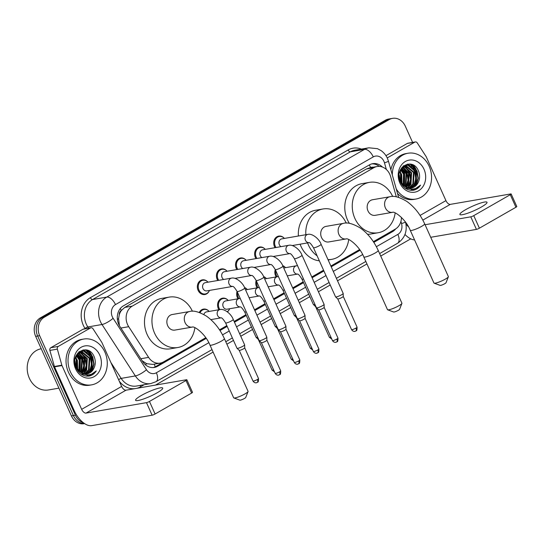 <?xml version="1.0" encoding="UTF-8"?>
<svg xmlns="http://www.w3.org/2000/svg" width="544" height="544" viewBox="0 0 544 544"><rect width="100%" height="100%" fill="white"/><g stroke="black" fill="none" stroke-linecap="round" stroke-linejoin="round"><path stroke-width="0.82" d="M276.202 276.923A7.439 6.242 -99.8 0 1 275.611 275.835A7.439 6.242 -99.8 0 1 275.278 269.579M257.108 287.864A7.439 6.242 -99.8 0 1 256.516 286.776A7.439 6.242 -99.8 0 1 256.183 280.52L278.276 329.684A4.182 0.666 155.8 0 0 278.304 329.718A4.182 0.666 155.8 0 0 278.99 329.746A4.182 0.666 155.8 0 0 284.335 327.583A4.182 0.666 155.8 0 0 285.92 326.298A4.182 0.666 155.8 0 0 285.913 326.25L263.826 277.114A4.182 0.666 155.8 0 1 262.249 278.44A4.182 0.666 155.8 0 1 262.052 278.548A4.182 0.666 155.8 0 1 256.19 280.541C254.048 277.059 252.559 275.359 251.729 275.448L251.981 275.434M238.014 298.799A7.439 6.242 -99.8 0 1 237.429 297.718A7.439 6.242 -99.8 0 1 237.089 291.455M229.48 309.155A7.439 6.242 -99.8 0 1 227.399 311.841M218.926 309.74A7.439 6.242 -99.8 0 1 218.334 308.652A7.439 6.242 -99.8 0 1 222.584 298.166A7.439 6.242 -99.8 0 1 227.929 300.152M209.25 290.85A7.439 6.242 -99.8 0 1 204.884 294.515A7.439 6.242 -99.8 0 1 198.104 290.346A7.439 6.242 -99.8 0 1 202.348 279.861A7.439 6.242 -99.8 0 1 207.692 281.846M217.784 280.493A7.439 6.242 -99.8 0 1 217.199 279.405A7.439 6.242 -99.8 0 1 221.442 268.92A7.439 6.242 -99.8 0 1 226.787 270.912M275.06 247.676A7.439 6.242 -99.8 0 1 274.475 246.588A7.439 6.242 -99.8 0 1 278.718 236.103A7.439 6.242 -99.8 0 1 284.063 238.088M255.966 258.618A7.439 6.242 -99.8 0 1 255.381 257.53A7.439 6.242 -99.8 0 1 259.631 247.044A7.439 6.242 -99.8 0 1 264.976 249.03M236.878 269.559A7.439 6.242 -99.8 0 1 236.286 268.471A7.439 6.242 -99.8 0 1 240.536 257.978A7.439 6.242 -99.8 0 1 245.881 259.971M396.318 196.826L390.64 176.61A13.947 11.71 80.2 0 0 389.817 174.345A13.947 11.71 80.2 0 0 377.108 166.525A13.947 11.71 80.2 0 0 373.837 167.708L132.26 306.122A13.947 11.71 80.2 0 0 128.704 326.692L148.614 357.394A13.947 11.71 80.2 0 0 160.194 363.12A13.947 11.71 80.2 0 0 163.458 361.937L205.768 337.702M119.258 314.854A13.947 11.71 -99.8 0 1 121.462 310.372L121.285 310.481A4.651 3.903 80.2 0 0 119.258 314.854L118.585 318.594L119.401 325.666M142.154 360.788L146.683 363.705L152.721 364.412L160.194 363.12M377.108 166.525L369.641 167.817L366.357 169L124.78 307.414L121.462 310.372M373.361 241.672L395.311 229.099A13.947 11.71 80.2 0 0 401.445 217.43M219.518 329.82L226.828 325.632M234.117 321.456L245.915 314.697M254.497 309.781L265.01 303.756M273.591 298.84L284.104 292.815M292.679 287.898L303.198 281.874M311.773 276.957L323.571 270.198M330.868 266.023L359.611 249.553M282.656 265.615A7.439 6.242 -99.8 0 1 285.206 267.335M263.561 276.549A7.439 6.242 -99.8 0 1 266.111 278.276M244.474 287.49A7.439 6.242 -99.8 0 1 247.017 289.218M199.274 312.446A7.439 6.242 -99.8 0 1 203.49 309.108A7.439 6.242 -99.8 0 1 208.835 311.093M382.432 167.049A13.947 11.71 80.2 0 0 372.749 163.676A13.947 11.71 80.2 0 0 369.478 164.859L123.42 305.844A13.947 11.71 80.2 0 0 119.857 326.414L142.759 361.719A13.947 11.71 80.2 0 0 154.333 367.445A13.947 11.71 80.2 0 0 157.604 366.262L206.244 338.395M371.763 163.894A13.947 11.71 -99.8 0 1 379.324 166.396M89.991 356.034A18.591 15.613 -99.8 0 1 91.698 368.043A18.591 15.613 -99.8 0 0 89.991 356.034A18.591 15.613 -99.8 0 0 88.536 353.342A18.591 15.613 -99.8 0 1 89.991 356.034M91.378 369.757A18.591 15.613 -99.8 0 1 90.63 372.252A18.591 15.613 -99.8 0 0 91.378 369.757M89.474 374.748A18.591 15.613 -99.8 0 1 88.91 375.68A18.591 15.613 -99.8 0 0 89.474 374.748M414.29 170.224A18.591 15.613 -99.8 0 1 415.997 182.233A18.591 15.613 -99.8 0 0 414.29 170.224A18.591 15.613 -99.8 0 0 412.828 167.532A18.591 15.613 -99.8 0 1 414.29 170.224M415.677 183.947A18.591 15.613 -99.8 0 1 414.922 186.442A18.591 15.613 -99.8 0 0 415.677 183.947M413.766 188.938A18.591 15.613 -99.8 0 1 413.209 189.87A18.591 15.613 -99.8 0 0 413.766 188.938M88.903 350.812A18.591 15.613 -99.8 0 1 91.984 355.694A18.591 15.613 -99.8 0 0 88.903 350.812M413.195 165.002A18.591 15.613 -99.8 0 1 416.276 169.884A18.591 15.613 -99.8 0 0 413.195 165.002M83.314 422.681A13.947 11.71 -99.8 0 1 75.392 415.208L39.644 335.675A13.947 11.71 -99.8 0 1 44.343 317.193L389.314 119.537A13.947 11.71 -99.8 0 1 392.584 118.354A13.947 11.71 -99.8 0 1 405.3 126.167L412.604 142.419M410.747 238.85L380.732 256.047M366.948 263.942L337.511 280.806M330.222 284.988L318.424 291.747M309.842 296.664L299.329 302.688M290.748 307.605L280.235 313.63M271.653 318.546L261.14 324.564M252.566 329.48L240.768 336.24M233.471 340.422L226.889 344.196M213.105 352.09L155.516 385.084M84.633 423.62L84.123 423.708A13.947 11.71 -99.8 0 1 71.407 415.895L35.666 336.362A13.947 11.71 -99.8 0 1 40.365 317.88L385.336 120.224L387.328 119.877A13.947 11.71 -99.8 0 1 390.592 118.694A13.947 11.71 -99.8 0 0 387.328 119.877L42.35 317.54L387.328 119.877L389.314 119.537M35.666 336.362L37.658 336.015A13.947 11.71 -99.8 0 1 42.35 317.54A13.947 11.71 -99.8 0 0 37.658 336.015L73.399 415.548L37.658 336.015L39.644 335.675M84.463 423.511A13.947 11.71 -99.8 0 1 73.399 415.548A13.947 11.71 -99.8 0 0 84.463 423.511M85.612 349.792A18.591 15.613 -99.8 0 1 87.754 352.213A18.591 15.613 -99.8 0 0 85.612 349.792M409.911 163.982A18.591 15.613 -99.8 0 1 412.053 166.403A18.591 15.613 -99.8 0 0 409.911 163.982M373.823 242.379L392.482 231.683A13.947 11.71 80.2 0 0 395.719 228.854M219.98 330.521L227.174 326.4M234.464 322.225L246.262 315.466M254.844 310.549L265.356 304.524M273.938 299.608L284.451 293.583M293.026 288.667L303.538 282.649M312.12 277.732L323.918 270.973M331.214 266.791L360.087 250.247M205.85 337.824L155.611 366.608A13.947 11.71 -99.8 0 1 153.326 367.567M391.952 231.023A13.947 11.71 -99.8 0 1 390.49 232.03L373.442 241.794M359.693 249.676L330.929 266.159M323.632 270.334L311.834 277.1M303.26 282.01L292.74 288.034M284.165 292.951L273.652 298.976M265.071 303.892L254.558 309.917M245.976 314.833L234.178 321.592M226.889 325.768L219.599 329.943M415.779 169.966A18.591 15.613 80.2 0 0 412.223 164.553M91.487 355.783A18.591 15.613 80.2 0 0 87.924 350.363M385.336 120.224A13.947 11.71 -99.8 0 1 388.606 119.041L392.584 118.354M481.42 206.999A14.872 2.36 -24.2 0 0 487.023 202.28A14.872 2.36 -24.2 0 0 479.216 203.524A14.872 2.36 -24.2 0 0 465.494 209.753A14.872 2.36 -24.2 0 0 459.891 214.472A14.872 2.36 -24.2 0 0 467.697 213.221A14.872 2.36 -24.2 0 0 481.42 206.999M387.226 157.93L414.78 142.147L407.313 143.432A2.326 1.952 -99.8 0 1 407.864 143.235L415.324 141.95A2.326 1.952 80.2 0 0 414.78 142.147M385.954 155.672L407.313 143.432M404.967 234.484A18.591 9.656 -119.8 0 0 414.569 239.918M511.156 193.963L516.8 206.523A2.326 0.367 155.8 0 1 515.923 207.257L510.279 194.704A2.326 0.367 -24.2 0 0 511.156 193.963A2.326 0.367 -24.2 0 0 510.762 193.929L450.303 204.374A4.651 2.414 60.2 0 1 445.937 200.62L426.265 156.849A2.326 1.952 80.2 0 0 426.074 156.502L417.255 142.902A2.326 1.952 80.2 0 0 415.324 141.95M479.393 228.188A2.326 0.367 155.8 0 1 476.428 229.391L470.784 216.832A2.326 0.367 -24.2 0 0 473.749 215.635L479.393 228.188L515.923 207.257M430.719 237.293L476.428 229.391M473.749 215.635L510.279 194.704M470.784 216.832L425.075 224.733M408.415 226.671A4.651 2.414 60.2 0 1 405.96 223.523L405.838 223.258M392.312 174.944A23.242 19.516 -99.8 0 1 407.986 153.245A23.242 19.516 -99.8 0 1 429.175 166.274A23.242 19.516 -99.8 0 1 415.902 199.05A23.242 19.516 -99.8 0 1 396.236 188.918M390.864 169.782A23.242 19.516 -99.8 0 1 406.001 153.592L407.986 153.245M411.264 188.054L417.812 183.178L418.22 182.396C419.9 178.867 420.05 175.209 418.656 171.408C412.971 155.863 393.149 167.688 400.445 182.158C403.288 187.898 407.483 190.618 413.032 190.305L413.209 190.278M413.032 190.305C416.18 189.768 418.696 188.034 420.573 185.103C415.827 189.842 410.618 190.318 404.947 186.524A11.621 9.758 -99.8 0 0 411.434 188.027A11.621 9.758 -99.8 0 0 418.22 182.396M424.007 169.238A16.266 13.661 -99.8 0 1 418.533 190.801A16.266 13.661 -99.8 0 1 399.881 183.056A16.266 13.661 -99.8 0 1 405.362 161.5A16.266 13.661 -99.8 0 1 424.007 169.238M410.02 188.149L415.324 183.607L415.97 172.006L408.007 165.342L406.191 165.356M405.28 188.217L408.503 188.51M410.332 188.142L415.942 183.498L416.595 171.897L408.626 165.233L406.497 165.294L400.425 170.095L400.608 181.553L404.947 186.524M408.755 188.047L412.835 184.035L413.481 172.434L404.974 165.73M409.074 188.095L413.454 183.933L414.106 172.326L406.137 165.662L405.273 165.614M407.449 187.741L410.346 184.47L410.999 172.863L403.798 166.321M407.776 187.843L410.965 184.362L411.618 172.754L404.09 166.151M406.103 187.197L407.857 184.899L408.51 173.291L402.662 167.158M406.443 187.36L408.483 184.79L409.129 173.189L402.948 166.92M404.702 186.361L405.368 185.327L406.021 173.726L401.581 168.293M405.062 186.599L405.994 185.218L406.64 173.618L401.846 167.974M403.206 185.15L403.532 174.155L400.561 169.837M403.111 186.293L403.342 185.926M403.587 185.497L404.151 174.046L400.806 169.402M401.594 183.253L401.044 174.583L399.663 172.067M402.016 183.824L401.669 174.474L399.867 171.414M400.18 180.588L399.208 174.984M406.497 165.294L401.996 167.307M404.654 165.723L403.702 165.784M404.954 165.621L403.519 165.832M403.464 166.26L403.07 166.206M403.764 166.104L403.24 166.056M401.254 183.75L406.919 187.83M415.902 199.05L413.916 199.396A23.242 19.516 -99.8 0 1 397.528 193.514M404.484 186.211L404.62 173.216L401.458 168.443M406.416 186.871L408.36 179.982L407.109 172.788L403.383 167.484M408.904 186.442L410.842 179.554L409.598 172.36L405.872 167.049M413.882 185.579L415.82 178.697L414.569 171.503L410.849 166.192M410.006 165.505L407.429 164.064M410.849 190.332L413.025 189.026M416.371 185.15L418.309 178.262L417.058 171.068L411.135 164.206M404.267 186.055L404.308 173.271L401.302 168.654M405.98 187.143L408.048 180.05L406.796 172.842L402.648 167.171M408.224 187.116L410.536 179.622L409.285 172.414L405.083 166.702M410.693 190.312L412.76 189.047M415.684 185.824L417.996 178.33L416.752 171.122L410.434 164.057M413.059 190.298L420.573 185.103M448.358 276.801L446.012 282.758A3.25 0.517 155.8 0 1 444.788 283.696A3.25 0.517 155.8 0 1 440.15 285.389L434.132 283.193A7.902 1.258 -24.2 0 0 445.393 279.086A7.902 1.258 -24.2 0 0 448.358 276.801A7.902 1.258 -24.2 0 0 448.372 276.576L424.667 223.836A7.902 1.258 155.8 0 1 421.688 226.338A7.902 1.258 155.8 0 1 414.399 229.65A7.902 1.258 155.8 0 1 410.251 230.309L433.956 283.05A7.902 1.258 -24.2 0 0 434.132 283.193M392.591 212.323A7.902 6.637 80.2 0 1 385.39 207.89A7.902 6.637 80.2 0 1 388.049 197.418A7.902 6.637 80.2 0 1 389.898 196.751L372.484 199.757A7.902 6.637 80.2 0 0 367.975 210.902A7.902 6.637 80.2 0 0 375.176 215.329L392.591 212.323C394.414 211.004 405.851 219.137 410.251 230.309M395.168 212.915A25.568 21.468 -99.8 0 1 378.182 232.737A25.568 21.468 -99.8 0 1 354.878 218.402A25.568 21.468 -99.8 0 1 369.478 182.356A25.568 21.468 -99.8 0 1 392.7 196.5M349.391 223.366A25.568 21.468 -99.8 0 1 347.412 219.694A25.568 21.468 -99.8 0 1 362.012 183.641L369.478 182.356M378.182 232.737L370.722 234.029A25.568 21.468 -99.8 0 1 367.547 234.287M401.907 303.416L399.554 309.38A3.25 0.517 155.8 0 1 398.33 310.318A3.25 0.517 155.8 0 1 393.693 312.011L387.675 309.815A7.902 1.258 -24.2 0 0 398.936 305.701A7.902 1.258 -24.2 0 0 401.907 303.416A7.902 1.258 -24.2 0 0 401.914 303.192L378.216 250.451A7.902 1.258 155.8 0 1 375.238 252.96A7.902 1.258 155.8 0 1 367.948 256.265A7.902 1.258 155.8 0 1 363.8 256.931L387.498 309.672A7.902 1.258 -24.2 0 0 387.675 309.815M346.134 238.938A7.902 6.637 80.2 0 1 338.932 234.512A7.902 6.637 80.2 0 1 341.591 224.04A7.902 6.637 80.2 0 1 343.448 223.366L326.033 226.379A7.902 6.637 80.2 0 0 321.518 237.517A7.902 6.637 80.2 0 0 328.719 241.951L346.134 238.938C347.956 237.619 359.394 245.759 363.8 256.931M317.098 255.802A25.568 21.468 -99.8 0 1 308.421 245.024A25.568 21.468 -99.8 0 1 307.571 242.91M305.85 234.716A25.568 21.468 -99.8 0 1 323.02 208.971A25.568 21.468 -99.8 0 1 346.249 223.122M319.355 260.814A25.568 21.468 -99.8 0 1 300.954 246.31A25.568 21.468 -99.8 0 1 300.104 244.202M298.384 236.008A25.568 21.468 -99.8 0 1 315.561 210.263L323.02 208.971M348.718 239.537A25.568 21.468 -99.8 0 1 331.731 259.352A25.568 21.468 -99.8 0 1 327.984 259.604M248.064 391.564L245.711 397.521A3.25 0.517 155.8 0 1 244.487 398.46A3.25 0.517 155.8 0 1 239.85 400.153L233.838 397.956A7.902 1.258 -24.2 0 0 245.092 393.849A7.902 1.258 -24.2 0 0 248.064 391.564A7.902 1.258 -24.2 0 0 248.071 391.34L224.373 338.599A7.902 1.258 155.8 0 1 221.394 341.102A7.902 1.258 155.8 0 1 214.105 344.413A7.902 1.258 155.8 0 1 209.957 345.073L233.662 397.814A7.902 1.258 -24.2 0 0 233.838 397.956M192.29 327.087A7.902 6.637 80.2 0 1 185.089 322.653A7.902 6.637 80.2 0 1 187.748 312.181A7.902 6.637 80.2 0 1 189.604 311.515L172.19 314.52A7.902 6.637 80.2 0 0 167.674 325.666A7.902 6.637 80.2 0 0 174.876 330.092L192.29 327.087C194.12 325.768 205.55 333.907 209.957 345.073M194.874 327.678A25.568 21.468 -99.8 0 1 177.888 347.5A25.568 21.468 -99.8 0 1 154.578 333.166A25.568 21.468 -99.8 0 1 169.177 297.119A25.568 21.468 -99.8 0 1 192.406 311.263M177.888 347.5L170.422 348.792A25.568 21.468 -99.8 0 1 147.118 334.458A25.568 21.468 -99.8 0 1 161.718 298.404L169.177 297.119M280.969 246.656A4.182 3.516 -99.8 0 1 279.371 244.78A4.182 3.516 -99.8 0 1 281.765 238.877L307.836 234.376A4.182 3.516 -99.8 0 0 306.666 234.845A4.182 3.516 -99.8 0 0 305.449 240.271A4.182 3.516 -99.8 0 0 309.06 242.644M275.992 247.513A6.97 5.855 -99.8 0 1 275.318 246.31A6.97 5.855 -99.8 0 1 279.296 236.477A6.97 5.855 -99.8 0 1 284.39 238.428M313.473 247.724A4.182 0.666 155.8 0 0 319.328 245.732A4.182 0.666 155.8 0 0 319.525 245.623A4.182 0.666 155.8 0 0 321.103 244.29L343.189 293.434A4.182 0.666 155.8 0 1 343.196 293.481A4.182 0.666 155.8 0 1 341.612 294.766A4.182 0.666 155.8 0 1 336.267 296.929A4.182 0.666 155.8 0 1 335.58 296.902A4.182 0.666 155.8 0 1 335.553 296.868L313.473 247.724C311.324 244.242 309.835 242.542 309.006 242.631L309.257 242.617M343.257 296.426A3.019 0.483 155.8 0 1 343.264 296.453A3.019 0.483 155.8 0 1 342.115 297.384A3.019 0.483 155.8 0 1 338.259 298.948A3.019 0.483 155.8 0 1 337.763 298.928A3.019 0.483 155.8 0 1 337.742 298.901M261.875 257.598A4.182 3.516 -99.8 0 1 260.284 255.721A4.182 3.516 -99.8 0 1 262.67 249.818L288.742 245.31A4.182 3.516 -99.8 0 0 287.572 245.786A4.182 3.516 -99.8 0 0 286.355 251.212A4.182 3.516 -99.8 0 0 289.972 253.586M256.897 258.454A6.97 5.855 -99.8 0 1 256.224 257.244A6.97 5.855 -99.8 0 1 260.202 247.411A6.97 5.855 -99.8 0 1 265.295 249.363M294.379 258.665A4.182 0.666 155.8 0 0 300.234 256.673A4.182 0.666 155.8 0 0 300.431 256.557A4.182 0.666 155.8 0 0 302.008 255.231L324.095 304.375A4.182 0.666 155.8 0 1 324.102 304.422A4.182 0.666 155.8 0 1 322.517 305.701A4.182 0.666 155.8 0 1 317.179 307.87A4.182 0.666 155.8 0 1 316.492 307.843A4.182 0.666 155.8 0 1 316.465 307.802L294.379 258.665C292.23 255.177 290.741 253.484 289.911 253.572L290.17 253.558M324.163 307.36A3.019 0.483 155.8 0 1 324.17 307.394A3.019 0.483 155.8 0 1 323.027 308.319A3.019 0.483 155.8 0 1 319.165 309.883A3.019 0.483 155.8 0 1 318.668 309.869A3.019 0.483 155.8 0 1 318.655 309.842L332.459 340.564C333.962 342.965 336.246 342.285 335.906 342.264L336.716 341.945A3.019 1.571 -119.8 0 0 336.831 339.048A3.019 0.483 155.8 0 1 334.043 340.313A3.019 0.483 155.8 0 1 332.459 340.564M242.78 268.532A4.182 3.516 -99.8 0 1 241.189 266.655A4.182 3.516 -99.8 0 1 243.576 260.76L269.654 256.251A4.182 3.516 -99.8 0 0 268.478 256.727A4.182 3.516 -99.8 0 0 267.26 262.154A4.182 3.516 -99.8 0 0 270.878 264.527L254.116 267.43M237.81 269.396A6.97 5.855 -99.8 0 1 237.13 268.185A6.97 5.855 -99.8 0 1 241.114 258.352A6.97 5.855 -99.8 0 1 246.201 260.304M275.284 269.6A4.182 0.666 155.8 0 0 281.139 267.614A4.182 0.666 155.8 0 0 281.343 267.498A4.182 0.666 155.8 0 0 282.914 266.172L305 315.316A4.182 0.666 155.8 0 1 305.014 315.357A4.182 0.666 155.8 0 1 303.423 316.642A4.182 0.666 155.8 0 1 298.085 318.804A4.182 0.666 155.8 0 1 297.398 318.777A4.182 0.666 155.8 0 1 297.371 318.743L275.284 269.6C273.136 266.118 271.653 264.418 270.824 264.513L271.075 264.5M317.349 352.988A3.019 1.571 -119.8 0 0 317.628 352.886A3.019 1.571 -119.8 0 0 317.744 349.982A3.019 0.483 155.8 0 0 318.879 349.024L305.075 318.315A3.019 0.483 155.8 0 1 305.075 318.335A3.019 0.483 155.8 0 1 303.933 319.26A3.019 0.483 155.8 0 1 300.077 320.824A3.019 0.483 155.8 0 1 299.581 320.804A3.019 0.483 155.8 0 1 299.56 320.776L297.398 318.777M223.686 279.473A4.182 3.516 -99.8 0 1 222.095 277.596A4.182 3.516 -99.8 0 1 224.488 271.694L250.56 267.192A4.182 3.516 -99.8 0 0 249.383 267.668A4.182 3.516 -99.8 0 0 248.166 273.088A4.182 3.516 -99.8 0 0 251.784 275.461M218.715 280.337A6.97 5.855 -99.8 0 1 218.035 279.126A6.97 5.855 -99.8 0 1 222.02 269.294A6.97 5.855 -99.8 0 1 227.106 271.245M298.255 363.922A3.019 1.571 -119.8 0 0 298.534 363.827A3.019 1.571 -119.8 0 0 298.649 360.924A3.019 0.483 155.8 0 0 299.785 359.965L285.988 329.256A3.019 0.483 155.8 0 1 285.988 329.276A3.019 0.483 155.8 0 1 284.838 330.201A3.019 0.483 155.8 0 1 280.983 331.765A3.019 0.483 155.8 0 1 280.486 331.745A3.019 0.483 155.8 0 1 280.466 331.718M203 288.538A4.182 3.516 -99.8 0 1 205.394 282.635L231.465 278.134A4.182 3.516 -99.8 0 0 230.296 278.603A4.182 3.516 -99.8 0 0 229.078 284.029A4.182 3.516 -99.8 0 0 232.696 286.402L206.815 290.884A4.182 3.516 -99.8 0 1 203 288.538M209.44 290.428A6.97 5.855 -99.8 0 1 205.299 293.971A6.97 5.855 -99.8 0 1 198.948 290.061A6.97 5.855 -99.8 0 1 202.926 280.235A6.97 5.855 -99.8 0 1 208.019 282.18M237.102 291.482A4.182 0.666 155.8 0 0 242.957 289.49A4.182 0.666 155.8 0 0 243.154 289.381A4.182 0.666 155.8 0 0 244.732 288.048L266.818 337.192A4.182 0.666 155.8 0 1 266.825 337.239A4.182 0.666 155.8 0 1 265.241 338.518A4.182 0.666 155.8 0 1 259.903 340.687A4.182 0.666 155.8 0 1 259.216 340.66A4.182 0.666 155.8 0 1 259.189 340.626L237.102 291.482C234.954 288 233.464 286.3 232.635 286.389L232.893 286.375M266.886 340.184A3.019 0.483 155.8 0 1 266.893 340.211A3.019 0.483 155.8 0 1 265.751 341.142A3.019 0.483 155.8 0 1 261.888 342.7A3.019 0.483 155.8 0 1 261.392 342.686A3.019 0.483 155.8 0 1 261.372 342.659M314.922 304.375A4.182 0.666 155.8 0 1 314.085 304.579A4.182 0.666 155.8 0 1 313.398 304.558A4.182 0.666 155.8 0 1 313.371 304.518L301.974 279.154C299.826 275.672 298.336 273.972 297.507 274.06L297.758 274.047M277.134 276.76A6.97 5.855 -99.8 0 1 276.454 275.55A6.97 5.855 -99.8 0 1 275.849 270.844M282.778 265.873A6.97 5.855 -99.8 0 1 285.525 267.668M315.928 306.619A3.019 0.483 155.8 0 1 315.581 306.578A3.019 0.483 155.8 0 1 315.561 306.551M295.827 315.316A4.182 0.666 155.8 0 1 294.991 315.52A4.182 0.666 155.8 0 1 294.304 315.493A4.182 0.666 155.8 0 1 294.277 315.459L282.88 290.088C280.731 286.606 279.242 284.913 278.412 285.002L278.671 284.988M258.04 287.701A6.97 5.855 -99.8 0 1 257.36 286.491A6.97 5.855 -99.8 0 1 256.754 281.785M263.69 276.814A6.97 5.855 -99.8 0 1 266.431 278.61M296.84 317.56A3.019 0.483 155.8 0 1 296.487 317.519A3.019 0.483 155.8 0 1 296.466 317.492L310.277 348.214L312.684 349.982M276.74 326.257A4.182 0.666 155.8 0 1 275.903 326.461A4.182 0.666 155.8 0 1 275.216 326.434A4.182 0.666 155.8 0 1 275.189 326.4L263.786 301.029C261.637 297.548 260.154 295.848 259.325 295.936L259.576 295.929M238.945 298.642A6.97 5.855 -99.8 0 1 238.272 297.432A6.97 5.855 -99.8 0 1 237.66 292.726M244.596 287.756A6.97 5.855 -99.8 0 1 247.343 289.551M277.746 328.501A3.019 0.483 155.8 0 1 277.392 328.46A3.019 0.483 155.8 0 1 277.372 328.433L291.183 359.156L293.59 360.917M240.298 306.898L227.052 309.189A4.182 3.516 -99.8 0 1 223.237 306.843A4.182 3.516 -99.8 0 1 225.624 300.941L239.061 298.622A4.182 3.516 -99.8 0 0 237.884 299.098A4.182 3.516 -99.8 0 0 236.667 304.518A4.182 3.516 -99.8 0 0 240.285 306.891M257.645 337.192A4.182 0.666 155.8 0 1 256.809 337.396A4.182 0.666 155.8 0 1 256.122 337.375A4.182 0.666 155.8 0 1 256.095 337.334L244.691 311.97C242.549 308.489 241.06 306.789 240.23 306.877L240.482 306.864M219.858 309.577A6.97 5.855 -99.8 0 1 219.178 308.373A6.97 5.855 -99.8 0 1 223.162 298.54A6.97 5.855 -99.8 0 1 228.249 300.492M258.652 339.436A3.019 0.483 155.8 0 1 258.305 339.395A3.019 0.483 155.8 0 1 258.284 339.374L256.122 337.375M229.677 308.734A6.97 5.855 -99.8 0 1 227.181 311.678M203.871 314.527A4.182 3.516 -99.8 0 1 206.53 311.882L219.966 309.563A4.182 3.516 -99.8 0 0 218.797 310.032A4.182 3.516 -99.8 0 0 217.58 315.459A4.182 3.516 -99.8 0 0 221.19 317.832L210.848 319.627M225.604 322.912A4.182 0.666 155.8 0 0 226.318 322.973A4.182 0.666 155.8 0 0 231.458 320.919A4.182 0.666 155.8 0 0 233.233 319.478L244.63 344.848A4.182 0.666 155.8 0 1 244.644 344.889A4.182 0.666 155.8 0 1 241.998 346.739A4.182 0.666 155.8 0 1 237.714 348.337A4.182 0.666 155.8 0 1 237.028 348.31A4.182 0.666 155.8 0 1 237 348.276L225.604 322.912C223.455 319.423 221.966 317.73 221.136 317.818L221.394 317.805M200.056 312.732A6.97 5.855 -99.8 0 1 204.068 309.475A6.97 5.855 -99.8 0 1 209.154 311.426M244.705 347.834A3.019 0.483 155.8 0 1 244.712 347.868A3.019 0.483 155.8 0 1 243.562 348.792A3.019 0.483 155.8 0 1 239.707 350.356A3.019 0.483 155.8 0 1 239.21 350.336A3.019 0.483 155.8 0 1 239.19 350.309M157.121 392.809A14.872 2.36 -24.2 0 0 162.724 388.09A14.872 2.36 -24.2 0 0 154.918 389.334A14.872 2.36 -24.2 0 0 141.195 395.563A14.872 2.36 -24.2 0 0 135.592 400.282A14.872 2.36 -24.2 0 0 143.398 399.038A14.872 2.36 -24.2 0 0 157.121 392.809M58.262 346.419A2.326 1.952 80.2 0 0 57.344 349.119L61.853 365.187A2.326 1.952 80.2 0 0 61.989 365.568L54.529 366.853A2.326 1.952 -99.8 0 1 54.393 366.479L49.878 350.411A2.326 1.952 -99.8 0 1 50.796 347.711L58.262 346.419L90.488 327.957L83.021 329.242A2.326 1.952 -99.8 0 1 83.565 329.045L91.032 327.76A2.326 1.952 80.2 0 0 90.488 327.957M50.796 347.711L83.021 329.242M54.529 366.853L74.195 410.625A18.591 9.656 -119.8 0 0 91.678 425.646L152.13 415.201L146.486 402.648L86.034 413.093A4.651 2.414 60.2 0 1 81.661 409.333L61.989 365.568M186.864 379.773L192.501 392.333A2.326 0.367 155.8 0 1 191.631 393.067L185.987 380.514A2.326 0.367 -24.2 0 0 186.864 379.773A2.326 0.367 -24.2 0 0 186.463 379.739L126.011 390.184A4.651 2.414 60.2 0 1 121.638 386.43L101.966 342.659A2.326 1.952 80.2 0 0 101.776 342.312L92.956 328.712A2.326 1.952 80.2 0 0 91.032 327.76M146.486 402.648A2.326 0.367 -24.2 0 0 149.457 401.445L155.094 413.998L191.631 393.067M155.094 413.998A2.326 0.367 155.8 0 1 152.13 415.201M149.457 401.445L185.987 380.514M58.942 388.144L48.423 389.966A20.917 17.564 -99.8 0 1 29.349 378.236A20.917 17.564 -99.8 0 1 41.235 348.752M70.421 371.831A23.242 19.516 -99.8 0 1 83.694 339.055A23.242 19.516 -99.8 0 1 104.883 352.084A23.242 19.516 -99.8 0 1 91.61 384.86A23.242 19.516 -99.8 0 1 70.421 371.831M91.61 384.86L89.617 385.206A23.242 19.516 -99.8 0 1 68.428 372.178A23.242 19.516 -99.8 0 1 81.702 339.402L83.694 339.055M86.965 373.871L93.514 368.988L93.922 368.206C95.608 364.677 95.751 361.019 94.364 357.218C88.679 341.673 68.857 353.498 76.146 367.968C78.989 373.708 83.184 376.428 88.733 376.115L88.917 376.088M88.733 376.115C91.888 375.578 94.398 373.844 96.281 370.913C91.528 375.652 86.319 376.128 80.655 372.334A11.621 9.758 -99.8 0 0 87.142 373.837A11.621 9.758 -99.8 0 0 93.922 368.206M99.715 355.048A16.266 13.661 -99.8 0 1 94.234 376.611A16.266 13.661 -99.8 0 1 75.589 368.873A16.266 13.661 -99.8 0 1 81.063 347.31A16.266 13.661 -99.8 0 1 99.715 355.048M85.728 373.959L91.025 369.417L91.678 357.816L83.708 351.152L81.892 351.166M80.981 374.027L84.204 374.32M86.04 373.952L91.65 369.308L92.296 357.707L84.334 351.043L82.205 351.104L76.133 355.905L76.31 367.363L80.655 372.334M84.456 373.857L88.536 369.845L89.189 358.244L80.682 351.54M84.776 373.905L89.162 369.743L89.808 358.136L81.845 351.472L80.981 351.424M83.15 373.551L86.047 370.28L86.7 358.673L79.506 352.131M83.484 373.653L86.673 370.172L87.319 358.571L79.791 351.961M81.804 373.007L83.565 370.709L84.211 359.108L78.37 352.968M82.144 373.17L84.184 370.6L84.837 358.999L78.649 352.736M80.403 372.171L81.076 371.137L81.722 359.536L77.282 354.103M80.764 372.409L81.695 371.028L82.348 359.428L77.547 353.784M78.907 370.96L79.234 359.965L76.269 355.647M79.295 371.307L79.859 359.856L76.514 355.212M77.302 369.063L76.752 360.393L75.364 357.877M77.717 369.634L77.37 360.284L75.575 357.224M75.881 366.398L74.916 360.794M82.205 351.104L77.704 353.117M80.356 351.533L79.404 351.594M80.662 351.438L79.22 351.642M79.172 352.07L78.771 352.016M79.465 351.914L78.941 351.866M76.956 369.56L82.62 373.64M80.186 372.021L80.322 359.033L77.166 354.253M82.124 372.681L84.062 365.792L82.81 358.598L79.091 353.294M84.612 372.252L86.55 365.364L85.299 358.17L81.58 352.859M89.583 371.396L91.528 364.507L90.277 357.313L86.557 352.002M85.707 351.315L83.137 349.874M86.557 376.142L88.733 374.836M92.072 370.96L94.01 364.072L92.766 356.878L86.843 350.016M79.975 371.865L80.016 359.081L77.01 354.464M81.688 372.953L83.749 365.86L82.504 358.652L78.35 352.981M83.926 372.926L86.238 365.432L84.986 358.224L80.791 352.512M86.394 376.122L88.461 374.864M91.392 371.634L93.704 364.14L92.453 356.932L86.142 349.867M88.767 376.108L96.281 370.913M117.395 319.505A13.947 3.441 -33 0 0 118.585 318.594M372.994 167.232A4.651 3.903 80.2 0 0 370.641 167.606A13.947 7.242 -119.8 0 0 369.274 164.975M155.176 366.846A13.947 7.242 -119.8 0 0 154.251 364.147M145.33 364.704A13.947 3.441 -33 0 0 146.683 363.705M121.285 310.481A13.947 7.242 -119.8 0 0 120.306 308.523M366.357 169L373.837 167.708M140.821 358.741L148.614 357.394M120.911 328.039L128.704 326.692M124.78 307.414L132.26 306.122M386.342 169.476L384.472 162.833A9.296 7.806 80.2 0 0 383.921 161.316A9.296 7.806 80.2 0 0 373.272 156.896L115.484 304.592A9.296 7.806 80.2 0 0 112.356 316.914A9.296 7.806 80.2 0 0 113.118 318.308L146.465 369.736A9.296 7.806 80.2 0 0 156.366 372.762L208.808 342.713M146.465 369.736A9.296 2.292 -33 0 1 135.354 375.938L121.176 378.386A18.591 15.613 80.2 0 0 136.612 386.022L150.79 383.574A18.591 15.613 -99.8 0 1 135.354 375.938L102.007 324.51A18.591 15.613 -99.8 0 1 100.49 321.722A18.591 15.613 -99.8 0 1 106.746 297.085L364.534 149.382A18.591 15.613 -99.8 0 1 368.893 147.805L354.708 150.253A18.591 15.613 80.2 0 0 350.35 151.83L92.568 299.533A18.591 15.613 80.2 0 0 86.306 324.176A18.591 15.613 80.2 0 0 87.822 326.964L88.611 328.175M85.211 328.766L85.048 328.515A20.917 17.564 -99.8 0 1 90.386 297.656L348.167 149.954A2.326 1.21 -119.8 0 0 350.35 151.83L364.534 149.382A9.296 4.828 60.2 0 1 373.272 156.896M85.048 328.515A2.326 0.571 147 0 1 87.822 326.964L102.007 324.51A9.296 2.292 -33 0 0 113.118 318.308M348.167 149.954A20.917 17.564 -99.8 0 1 361.393 149.097M144.242 384.703L140.665 386.757A20.917 17.564 -99.8 0 1 136.646 388.348M134.871 388.654A20.917 17.564 -99.8 0 1 119.306 381.235M44.343 317.193L40.365 317.88M75.392 415.208L71.407 415.895M115.484 304.592A9.296 4.828 60.2 0 0 106.746 297.085L92.568 299.533A2.326 1.21 -119.8 0 1 90.386 297.656M110.915 362.569L121.176 378.386A2.326 0.571 147 0 0 118.633 379.739M376.373 246.704L397.861 234.396A9.296 7.806 80.2 0 0 401.54 223.584L400.928 221.401M222.53 334.852L229.242 331.01M236.538 326.828L248.336 320.069M256.911 315.153L267.424 309.128M276.005 304.212L286.518 298.187M295.1 293.277L305.612 287.252M314.187 282.336L325.985 275.577M333.282 271.395L362.651 254.565M140.352 385.376A2.326 1.21 -119.8 0 0 140.665 386.757M156.366 372.762A9.296 4.828 60.2 0 1 156.006 381.691L211.997 349.615M397.861 234.396A9.296 4.828 60.2 0 1 397.508 243.318C404.926 238.231 407.592 231.105 405.511 221.932M401.54 223.584A9.296 0.612 -15.7 0 0 405.43 222.054M384.472 162.833A9.296 0.612 -15.7 0 0 388.45 161.174L398.616 197.377M390.49 232.03L392.482 231.683M155.611 366.608L157.604 366.262M422.838 220.109L450.303 204.374M405.96 223.523L406.327 223.312M420.07 215.438L445.937 200.62M413.494 168.164A18.591 15.613 -99.8 0 1 414.535 170.184A18.591 15.613 -99.8 0 1 416.357 181.24M416.051 183.308A18.591 15.613 -99.8 0 1 415.249 186.198M414.018 188.89A18.591 15.613 -99.8 0 1 413.528 189.713M413.44 189.856A18.591 15.613 -99.8 0 1 413.154 190.284M410.251 164.023A18.591 15.613 -99.8 0 1 412.576 166.743M355.531 331.106A3.019 1.571 -119.8 0 0 355.81 331.01L356.184 330.752C356.769 330.983 357.061 329.78 357.061 327.148A3.019 0.483 155.8 0 1 355.926 328.107A3.019 0.483 155.8 0 1 353.138 329.372A3.019 0.483 155.8 0 1 351.553 329.623L337.749 298.914L335.58 296.902M351.553 329.623C353.056 332.024 355.341 331.344 355.001 331.33L355.81 331.01A3.019 1.571 -119.8 0 0 355.926 328.107M336.437 342.047A3.019 1.571 -119.8 0 0 336.716 341.945L337.096 341.693C337.674 341.924 337.967 340.721 337.974 338.089A3.019 0.483 155.8 0 1 336.831 339.048M317.744 349.982A3.019 0.483 155.8 0 1 314.956 351.247A3.019 0.483 155.8 0 1 313.371 351.506L299.567 320.797M298.649 360.924A3.019 0.483 155.8 0 1 295.861 362.188A3.019 0.483 155.8 0 1 294.277 362.44L280.473 331.731M279.16 374.864A3.019 1.571 -119.8 0 0 279.439 374.762L279.813 374.51C280.398 374.741 280.69 373.538 280.697 370.906A3.019 0.483 155.8 0 1 279.555 371.865A3.019 0.483 155.8 0 1 276.767 373.13A3.019 0.483 155.8 0 1 275.182 373.381L261.378 342.672L259.216 340.66M275.182 373.381C276.685 375.782 278.97 375.102 278.63 375.088L279.439 374.762A3.019 1.571 -119.8 0 0 279.555 371.865M287.273 275.862L297.575 274.081A4.182 3.516 -99.8 0 1 293.944 271.701A4.182 3.516 -99.8 0 1 295.161 266.274A4.182 3.516 -99.8 0 1 296.337 265.805L297.541 265.696M303.525 279.011A4.182 0.666 155.8 0 1 302.688 279.215A4.182 0.666 155.8 0 1 301.974 279.154M330.881 337.049A3.019 0.483 155.8 0 1 329.365 337.28L315.568 306.571M278.474 285.015A4.182 3.516 -99.8 0 1 274.856 282.642A4.182 3.516 -99.8 0 1 276.073 277.216A4.182 3.516 -99.8 0 1 277.243 276.74L278.446 276.638M284.43 289.952A4.182 0.666 155.8 0 1 283.594 290.156A4.182 0.666 155.8 0 1 282.88 290.088M311.787 347.99A3.019 0.483 155.8 0 1 310.277 348.214M249.084 297.738L259.393 295.956A4.182 3.516 -99.8 0 1 255.762 293.583A4.182 3.516 -99.8 0 1 256.979 288.157A4.182 3.516 -99.8 0 1 258.148 287.681L259.352 287.579M265.336 300.886A4.182 0.666 155.8 0 1 264.5 301.09A4.182 0.666 155.8 0 1 263.786 301.029M292.699 358.931A3.019 0.483 155.8 0 1 291.183 359.156M246.248 311.828A4.182 0.666 155.8 0 1 245.405 312.032A4.182 0.666 155.8 0 1 244.691 311.97M273.605 369.866A3.019 0.483 155.8 0 1 272.088 370.097L258.291 339.388M256.979 382.52A3.019 1.571 -119.8 0 0 257.258 382.418L257.632 382.167C258.21 382.391 258.509 381.194 258.509 378.556A3.019 0.483 155.8 0 1 257.373 379.515A3.019 0.483 155.8 0 1 254.585 380.78A3.019 0.483 155.8 0 1 253.001 381.038L239.197 350.322M253.001 381.038C254.497 383.432 256.788 382.758 256.442 382.738L257.258 382.418A3.019 1.571 -119.8 0 0 257.373 379.515M86.034 413.093L126.011 390.184M81.661 409.333L121.638 386.43M54.393 366.479L61.853 365.187M57.344 349.119L49.878 350.411M89.196 353.974A18.591 15.613 -99.8 0 1 90.243 355.994A18.591 15.613 -99.8 0 1 92.058 367.05M91.759 369.118A18.591 15.613 -99.8 0 1 90.95 372.008M89.719 374.7A18.591 15.613 -99.8 0 1 89.236 375.523M89.141 375.666A18.591 15.613 -99.8 0 1 88.856 376.094M85.952 349.833A18.591 15.613 -99.8 0 1 88.278 352.553M388.45 161.174L387.43 158.365C385.982 155.176 383.867 152.585 381.072 150.606L377.441 148.668L368.893 147.805M150.79 383.574L156.006 381.691M225.774 341.72L232.356 337.946M239.652 333.764L251.45 327.005M260.032 322.089L270.545 316.064M279.12 311.148L289.632 305.13M298.214 300.213L308.727 294.188M317.308 289.272L329.106 282.513M336.403 278.331L365.84 261.467M379.617 253.572L397.508 243.318M404.015 165.73L403.546 165.804M389.898 196.751C393.747 195.514 399.33 197.03 406.654 201.307C414.222 206.672 420.233 214.18 424.667 223.836M343.448 223.366C347.29 222.129 352.872 223.652 360.196 227.922C367.771 233.288 373.776 240.802 378.216 250.451M331.731 259.352L328.148 259.971M189.604 311.515C193.446 310.277 199.029 311.794 206.353 316.071C213.928 321.436 219.932 328.943 224.373 338.599M321.103 244.29C319.321 238.959 312.208 233.186 307.836 234.376M279.296 236.477L276.658 236.932M292.298 245.548L309.08 242.651M357.061 327.148L343.264 296.439L343.196 293.481M302.008 255.231C300.234 249.893 293.121 244.127 288.742 245.31M260.202 247.411L257.564 247.867M318.668 309.869L316.492 307.843M273.21 256.489L289.986 253.592M337.974 338.089L324.17 307.38L324.102 304.422M318.879 349.024C318.872 351.662 318.58 352.866 318.002 352.634L316.812 353.206C317.159 353.226 314.867 353.906 313.371 351.506M282.914 266.172C281.139 260.834 274.026 255.068 269.654 256.251M241.114 258.352L238.476 258.808M305.075 318.335L305.014 315.357M299.785 359.965C299.785 362.596 299.492 363.8 298.908 363.569L297.718 364.147C298.064 364.16 295.78 364.84 294.277 362.44M263.826 277.114C262.045 271.776 254.932 266.009 250.56 267.192M222.02 269.294L219.382 269.749M280.486 331.745L278.304 329.718M235.022 278.365L251.797 275.468M285.988 329.276L285.92 326.298M244.732 288.048C242.95 282.717 235.838 276.944 231.465 278.134M202.926 280.235L200.287 280.69M205.299 293.971L202.66 294.426M280.697 370.906L266.893 340.197L266.825 337.239M283.73 267.981L296.337 265.805M315.581 306.578L313.398 304.558M329.365 337.28L331.779 339.041M264.636 278.922L277.243 276.74M296.487 317.519L294.304 315.493M268.178 286.797L278.487 285.015M245.548 289.857L258.148 287.681M277.392 328.46L275.216 326.434M240.264 298.513L239.061 298.622M223.162 298.54L220.517 298.996M272.088 370.097L274.496 371.858M233.233 319.478C231.452 314.146 224.339 308.373 219.966 309.563M239.21 350.336L237.028 348.31M204.068 309.475L201.43 309.93M258.509 378.556L244.712 347.847L244.644 344.889M79.716 351.54L79.254 351.614"/></g></svg>
